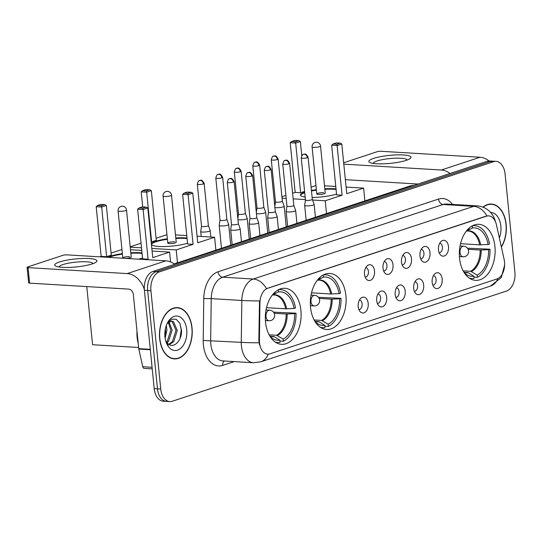 <?xml version="1.0" encoding="UTF-8"?>
<svg xmlns="http://www.w3.org/2000/svg" width="542" height="542" viewBox="0 0 542 542"><rect width="100%" height="100%" fill="white"/><g stroke="black" fill="none" stroke-linecap="round" stroke-linejoin="round"><path stroke-width="0.81" d="M345.918 295.641A28.069 17.852 93.4 0 0 329.909 273.453A28.069 17.852 93.4 0 0 310.532 307.307A28.069 17.852 93.4 0 0 326.535 329.489A28.069 17.852 93.4 0 0 345.918 295.641M300.918 310.478A28.069 17.852 93.4 0 0 284.916 288.29A28.069 17.852 93.4 0 0 265.533 322.144A28.069 17.852 93.4 0 0 281.542 344.326A28.069 17.852 93.4 0 0 300.918 310.478M494.927 246.502A28.069 17.852 93.4 0 0 478.918 224.32A28.069 17.852 93.4 0 0 459.541 258.168A28.069 17.852 93.4 0 0 475.551 280.356A28.069 17.852 93.4 0 0 494.927 246.502M438.478 249.882A7.947 5.054 -86.6 0 1 441.405 241.19A7.947 5.054 -86.6 0 1 448.491 246.583A7.947 5.054 -86.6 0 1 446.161 254.726A7.947 5.054 -86.6 0 1 440.571 254.977A7.947 5.054 -86.6 0 1 438.478 249.882M439.162 252.748A4.77 3.035 93.4 0 0 442.407 246.996A4.77 3.035 93.4 0 0 439.731 243.229M419.982 255.98A7.947 5.054 -86.6 0 1 422.909 247.287A7.947 5.054 -86.6 0 1 429.996 252.68A7.947 5.054 -86.6 0 1 427.665 260.824A7.947 5.054 -86.6 0 1 422.082 261.075A7.947 5.054 -86.6 0 1 419.982 255.98M420.667 258.846A4.77 3.035 93.4 0 0 423.919 253.094A4.77 3.035 93.4 0 0 421.242 249.327M401.493 262.077A7.947 5.054 -86.6 0 1 404.42 253.385A7.947 5.054 -86.6 0 1 411.507 258.778A7.947 5.054 -86.6 0 1 409.176 266.921A7.947 5.054 -86.6 0 1 403.587 267.172A7.947 5.054 -86.6 0 1 401.493 262.077M402.178 264.943A4.77 3.035 93.4 0 0 405.423 259.191A4.77 3.035 93.4 0 0 402.747 255.424M382.998 268.175A7.947 5.054 -86.6 0 1 385.924 259.483A7.947 5.054 -86.6 0 1 393.011 264.875A7.947 5.054 -86.6 0 1 390.68 273.019A7.947 5.054 -86.6 0 1 385.098 273.27A7.947 5.054 -86.6 0 1 382.998 268.175M383.682 271.041A4.77 3.035 93.4 0 0 386.927 265.289A4.77 3.035 93.4 0 0 384.258 261.529M364.502 274.272A7.947 5.054 -86.6 0 1 367.435 265.58A7.947 5.054 -86.6 0 1 374.522 270.973A7.947 5.054 -86.6 0 1 372.185 279.116A7.947 5.054 -86.6 0 1 366.602 279.367A7.947 5.054 -86.6 0 1 364.502 274.272M365.193 277.138A4.77 3.035 93.4 0 0 368.438 271.386A4.77 3.035 93.4 0 0 365.762 267.626M432.164 282.328A7.947 5.054 -86.6 0 1 435.091 273.629A7.947 5.054 -86.6 0 1 442.177 279.022A7.947 5.054 -86.6 0 1 439.847 287.165A7.947 5.054 -86.6 0 1 434.264 287.416A7.947 5.054 -86.6 0 1 432.164 282.328M432.848 285.187A4.77 3.035 93.4 0 0 436.093 279.435A4.77 3.035 93.4 0 0 433.424 275.675M413.668 288.425A7.947 5.054 -86.6 0 1 416.595 279.733A7.947 5.054 -86.6 0 1 423.688 285.119A7.947 5.054 -86.6 0 1 421.351 293.263A7.947 5.054 -86.6 0 1 415.768 293.513A7.947 5.054 -86.6 0 1 413.668 288.425M414.359 291.284A4.77 3.035 93.4 0 0 417.604 285.539A4.77 3.035 93.4 0 0 414.928 281.772M395.179 294.523A7.947 5.054 -86.6 0 1 398.106 285.83A7.947 5.054 -86.6 0 1 405.192 291.217A7.947 5.054 -86.6 0 1 402.862 299.367A7.947 5.054 -86.6 0 1 397.272 299.611A7.947 5.054 -86.6 0 1 395.179 294.523M395.863 297.382A4.77 3.035 93.4 0 0 399.108 291.637A4.77 3.035 93.4 0 0 396.432 287.87M376.683 300.62A7.947 5.054 -86.6 0 1 379.61 291.928A7.947 5.054 -86.6 0 1 386.697 297.314A7.947 5.054 -86.6 0 1 384.366 305.464A7.947 5.054 -86.6 0 1 378.783 305.708A7.947 5.054 -86.6 0 1 376.683 300.62M377.368 303.479A4.77 3.035 93.4 0 0 380.619 297.734A4.77 3.035 93.4 0 0 377.943 293.967M358.194 306.718A7.947 5.054 -86.6 0 1 361.121 298.025A7.947 5.054 -86.6 0 1 368.208 303.412A7.947 5.054 -86.6 0 1 365.877 311.562A7.947 5.054 -86.6 0 1 360.288 311.806A7.947 5.054 -86.6 0 1 358.194 306.718M358.879 309.584A4.77 3.035 93.4 0 0 362.124 303.832A4.77 3.035 93.4 0 0 359.448 300.065M504.168 259.659A14.302 9.099 -86.6 0 1 504.541 262.037A14.302 9.099 -86.6 0 1 496.926 278.981L269.936 353.831A14.302 9.099 -86.6 0 1 267.687 354.136A14.302 9.099 -86.6 0 1 259.428 340.362L259.93 302.775A14.302 9.099 -86.6 0 1 267.653 288.303L486.404 216.177A14.302 9.099 -86.6 0 1 488.654 215.872A14.302 9.099 -86.6 0 1 496.431 224.794L504.168 259.659M501.37 247.071A25.684 16.341 93.4 0 0 506.153 224.347A25.684 16.341 93.4 0 0 491.506 204.049A25.684 16.341 93.4 0 0 482.942 207.152M490.564 204.253A25.684 16.341 93.4 0 0 489.866 204.077M192.044 327.924A25.684 16.341 93.4 0 0 177.397 307.626A25.684 16.341 93.4 0 0 159.666 338.601A25.684 16.341 93.4 0 0 174.314 358.906A25.684 16.341 93.4 0 0 192.044 327.924M176.455 307.829A25.684 16.341 93.4 0 0 175.757 307.653M496.025 161.367L489.501 160.974A15.887 10.108 93.4 0 0 486.994 161.306L152.858 271.488A15.887 10.108 93.4 0 0 144.396 290.316L154.206 388.634L157.471 388.831A15.887 10.108 93.4 0 0 166.53 401.392A15.887 10.108 93.4 0 1 157.471 388.831L147.654 290.512L157.471 388.831L160.737 389.027A15.887 10.108 93.4 0 0 169.795 401.588A15.887 10.108 93.4 0 0 172.295 401.249L506.438 291.068A15.887 10.108 93.4 0 0 514.9 272.247L505.083 173.921A15.887 10.108 93.4 0 0 496.025 161.367A15.887 10.108 93.4 0 0 493.525 161.699L159.382 271.881A15.887 10.108 93.4 0 0 150.92 290.708L160.737 389.027M152.858 271.488L156.123 271.684A15.887 10.108 93.4 0 0 147.654 290.512A15.887 10.108 93.4 0 1 156.123 271.684L490.259 161.502L156.123 271.684L159.382 271.881M492.766 161.17A15.887 10.108 93.4 0 0 490.259 161.502A15.887 10.108 93.4 0 1 492.766 161.17M259.51 344.847L258.839 340.322L259.503 300.898A18.536 1.05 -179.2 0 1 241.827 300.471A21.185 13.475 -86.6 0 1 253.27 279.028A18.536 13.868 -108.2 0 1 266.427 288.629L485.998 216.15L488.362 215.852M172.688 358.675A25.684 16.341 93.4 0 0 173.399 358.587M154.206 388.634A15.887 10.108 93.4 0 0 163.264 401.195L169.795 401.588M501.309 246.8A25.42 16.172 93.4 0 0 505.984 224.402A25.42 16.172 93.4 0 0 491.492 204.314A25.42 16.172 93.4 0 0 483.186 207.247M499.338 237.904A17.263 10.982 93.4 0 0 500.849 226.102A17.263 10.982 93.4 0 0 490.612 212.444M373.614 158.393A21.185 4.011 174.3 0 1 400.104 154.863A21.185 4.011 174.3 0 1 409.935 158.718A21.185 4.011 174.3 0 1 406.243 160.351A21.185 4.011 174.3 0 1 386.5 163.677A21.185 4.011 174.3 0 1 370.193 162.688A21.185 4.011 174.3 0 1 373.614 158.393M407.028 160.08L407.028 160.08A16.951 3.211 -5.7 0 0 395.687 158.183A16.951 3.211 -5.7 0 0 377.11 160.974A16.951 3.211 -5.7 0 0 373.303 163.447L373.303 163.447M489.053 160.96A21.185 15.847 -108.2 0 0 480.022 157.241L380.897 151.279A2.649 0.501 -5.7 0 0 377.191 151.706L343.669 162.763M450.029 173.494A21.185 15.847 -108.2 0 0 441.303 170.012L343.804 164.145M345.356 179.673L418.045 184.043M159.836 338.547A25.42 16.172 93.4 0 0 174.328 358.641A25.42 16.172 93.4 0 0 191.875 327.978A25.42 16.172 93.4 0 0 177.383 307.89A25.42 16.172 93.4 0 0 159.836 338.547M136.997 331.189A26.483 16.843 93.4 0 0 137.14 337.442A26.483 16.843 93.4 0 0 138.217 343.384M166.279 325.613L166.95 329.787L165.154 338.269M165.534 328.167L165.5 332.747A11.971 7.615 93.4 0 1 164.924 336.27M168.935 321.772L172.132 330.098L168.508 341.419L167.065 342.829M168.257 322.287L170.832 330.017L167.214 341.338L166.496 342.104M167.187 323.445L171.57 321.013L173.393 321.575L177.309 330.41L173.684 341.731L169.26 344.61M170.92 321.033L172.099 321.501L176.014 330.329L172.39 341.65L168.745 344.305M165.683 340.742A11.971 7.615 93.4 0 0 167.715 343.486C173.508 349.502 182.214 340.396 181.482 330.281L179.91 323.337L176.17 319.258L171.543 319.184L167.41 323.066M186.739 329.678A17.263 10.982 93.4 0 0 178.806 316.413A17.263 10.982 93.4 0 0 167.403 322.964A17.263 10.982 93.4 0 0 164.971 336.853A17.263 10.982 93.4 0 0 166.231 342.476A17.263 10.982 93.4 0 0 179.429 349.238A17.263 10.982 93.4 0 0 186.739 329.678M166.055 341.982L168.223 345.721L165.967 341.717M165.114 330.396L164.849 334.678M164.754 336.575L165.5 332.747M179.883 323.289L181.224 329.753L180.005 338.513M472.915 225.547L474.745 225.655A26.483 16.843 93.4 0 1 489.501 244.029L488.091 244.489A24.254 15.427 93.4 0 0 472.475 227.979L466.371 231.034M460.537 243.697L479.65 244.848L488.091 244.489M467.482 248.175L490.022 249.205A26.483 16.843 93.4 0 1 477.394 277.287L473.925 277.077M469.338 278.154A26.483 16.843 93.4 0 0 471.567 278.527A26.483 16.843 93.4 0 0 474.054 278.385L473.837 276.203L468.152 272.68L464.27 272.206M474.745 225.655A26.483 16.843 93.4 0 0 472.488 225.757M464.081 272.484A24.254 15.427 93.4 0 0 465.89 274.089A24.254 15.427 93.4 0 0 473.837 276.203M469.04 228.162L469.135 229.083A24.254 15.427 93.4 0 0 468.579 229.381A24.254 15.427 93.4 0 0 466.587 230.763M472.475 227.979L472.265 225.878M468.085 229.679L469.135 229.083M480.666 244.848A21.009 13.36 93.4 0 0 467.428 230.851L466.587 231.048M477.394 277.287L477.177 275.099A24.254 15.427 93.4 0 0 488.613 249.666L490.022 249.205M463.139 270.837L470.605 271.285L477.177 275.099M488.613 249.666L480.165 250.025L468.18 249.306M336.535 194.104A20.657 3.909 174.3 0 1 312.117 197.437M305.16 197.071A20.657 3.909 174.3 0 1 300.41 195.093A20.657 3.909 174.3 0 1 304.679 192.207M292.599 193.243L295.166 192.396L290.207 142.722L291.589 141.516L294.929 140.412L298.764 140.642L300.349 141.509L301.772 155.737M311.088 187.146L315.959 185.547M281.901 196.773L285.898 195.452M295.166 192.396L300.634 192.728L295.675 143.047L290.207 142.722M311.42 190.479A20.657 3.909 174.3 0 1 316.365 189.653M324.8 188.812A20.657 3.909 174.3 0 1 336.02 188.914M304.597 191.421L300.634 192.728M282.043 198.182L286.196 198.433M293.154 198.853L305.41 199.585M312.551 200.018L325.227 200.777L342.083 195.222L336.616 194.89L331.657 145.215L337.124 145.541L342.083 195.222M341.799 144.003L340.207 143.135L336.873 144.24L337.124 145.541L341.799 144.003L346.751 193.677L363.614 188.121L346.094 187.065M335.769 186.448L324.495 185.77M326.494 213.528L325.227 200.777M363.614 188.121L364.881 200.872M291.589 141.516L295.424 141.747L298.764 140.642M300.349 141.509L295.675 143.047L295.424 141.747M336.873 144.24L333.039 144.009L331.657 145.215M340.207 143.135L336.372 142.905L333.039 144.009M318.344 194.436A4.234 0.799 -5.7 0 0 322.856 194.104A4.234 0.799 -5.7 0 0 325.227 193.135L320.532 146.042A4.234 0.799 174.3 0 1 319.577 146.665A4.234 0.799 174.3 0 1 313.642 147.349A4.234 0.799 174.3 0 1 312.097 146.889L316.799 193.975A4.234 0.799 -5.7 0 0 318.344 194.436M300.478 195.344A20.657 3.909 174.3 0 1 304.726 192.728M311.474 190.994A20.657 3.909 174.3 0 1 316.42 190.167M324.848 189.327A20.657 3.909 174.3 0 1 334.035 189.266A20.657 3.909 174.3 0 1 336.067 189.436M323.682 192.674A4.234 0.799 -5.7 0 0 319.17 193.006A4.234 0.799 -5.7 0 0 316.799 193.975M323.906 274.686L325.735 274.794A26.483 16.843 93.4 0 1 340.491 293.161L339.082 293.628A24.254 15.427 93.4 0 0 323.459 277.118L317.361 280.167M311.528 292.836L330.64 293.988L339.082 293.628M318.472 297.307L341.006 298.337A26.483 16.843 93.4 0 1 328.384 326.42L324.915 326.209M320.322 327.287A26.483 16.843 93.4 0 0 322.551 327.659A26.483 16.843 93.4 0 0 325.044 327.524L324.827 325.335L319.143 321.819L315.261 321.338M325.735 274.794A26.483 16.843 93.4 0 0 323.479 274.896M315.071 321.616A24.254 15.427 93.4 0 0 316.88 323.222A24.254 15.427 93.4 0 0 324.827 325.335M320.031 277.301L320.126 278.215A24.254 15.427 93.4 0 0 319.57 278.52A24.254 15.427 93.4 0 0 317.578 279.896M323.459 277.118L323.249 275.011M319.075 278.818L320.126 278.215M331.657 293.988A21.009 13.36 93.4 0 0 318.418 279.99L317.578 280.18M328.384 326.42L328.167 324.238A24.254 15.427 93.4 0 0 339.597 298.805L341.006 298.337M314.13 319.97L321.596 320.424L328.167 324.238M339.597 298.805L331.155 299.157L319.17 298.439M187.525 243.243A20.657 3.909 174.3 0 1 165.269 246.535A20.657 3.909 174.3 0 1 151.421 244.34M151.394 244.11A20.657 3.909 174.3 0 1 156.042 241.217A20.657 3.909 174.3 0 1 167.356 238.785M142.702 206.902L141.198 191.854L142.58 190.648L145.92 189.551L149.755 189.781L151.34 190.642L156.299 240.323L151.625 241.861L146.665 192.186L141.198 191.854M156.089 238.256L166.943 234.679M130.195 246.8L141.049 243.222M151.171 241.834L151.625 241.861M175.791 237.945A20.657 3.909 174.3 0 1 187.01 238.053M130.229 247.145L141.509 247.829M151.828 248.446L176.211 249.916L193.074 244.354L187.607 244.029L182.647 194.348L188.115 194.68L193.074 244.354M192.783 193.135L191.197 192.275L187.864 193.372L188.115 194.68L192.783 193.135L197.742 242.816L214.605 237.254L197.085 236.204M186.76 235.58L175.486 234.903M177.485 262.66L176.211 249.916M214.605 237.254L215.872 250.004M142.58 190.648L146.415 190.879L149.755 189.781M151.34 190.642L146.665 192.186L146.415 190.879M187.864 193.372L184.029 193.142L182.647 194.348M191.197 192.275L187.363 192.044L184.029 193.142M169.334 243.575A4.234 0.799 -5.7 0 0 173.847 243.243A4.234 0.799 -5.7 0 0 176.218 242.274L171.516 195.181A4.234 0.799 174.3 0 1 170.567 195.797A4.234 0.799 174.3 0 1 164.632 196.482A4.234 0.799 174.3 0 1 163.088 196.021L167.79 243.114A4.234 0.799 -5.7 0 0 169.334 243.575M151.469 244.483A20.657 3.909 174.3 0 1 167.41 239.307M175.838 238.466A20.657 3.909 174.3 0 1 185.018 238.399A20.657 3.909 174.3 0 1 187.058 238.568M174.673 241.813A4.234 0.799 -5.7 0 0 170.161 242.145A4.234 0.799 -5.7 0 0 167.79 243.114M278.906 289.523L280.736 289.631A26.483 16.843 93.4 0 1 295.498 307.998L294.089 308.466A24.254 15.427 93.4 0 0 278.466 291.955L272.369 295.004M266.529 307.673L285.641 308.825L294.089 308.466M273.48 312.145L296.013 313.174A26.483 16.843 93.4 0 1 283.385 341.257L279.916 341.047M275.329 342.124A26.483 16.843 93.4 0 0 277.558 342.497A26.483 16.843 93.4 0 0 280.051 342.361L279.828 340.173L274.15 336.657L270.262 336.175M280.736 289.631A26.483 16.843 93.4 0 0 278.48 289.733M270.072 336.453A24.254 15.427 93.4 0 0 271.881 338.059A24.254 15.427 93.4 0 0 279.828 340.173M275.038 292.138L275.126 293.053A24.254 15.427 93.4 0 0 274.57 293.358A24.254 15.427 93.4 0 0 272.585 294.733M278.466 291.955L278.256 289.848M274.076 293.656L275.126 293.053M286.664 308.825A21.009 13.36 93.4 0 0 273.419 294.828L272.585 295.017M283.385 341.257L283.168 339.075A24.254 15.427 93.4 0 0 294.604 313.642L296.013 313.174M269.137 334.807L276.596 335.261L283.168 339.075M294.604 313.642L286.156 313.994L274.177 313.276M142.532 258.08A20.657 3.909 174.3 0 1 138.434 259.164M107.966 257.335A20.657 3.909 174.3 0 1 111.042 256.054A20.657 3.909 174.3 0 1 122.356 253.622M99.748 256.84L101.164 256.373L96.205 206.692L97.58 205.486L100.92 204.388L104.755 204.619L106.34 205.479L111.3 255.16L106.632 256.698L101.672 207.024L96.205 206.692M111.096 253.094L121.95 249.516M138.623 347.497L92.567 344.726L86.767 286.589M101.164 256.373L106.632 256.698M130.791 252.782A20.657 3.909 174.3 0 1 142.011 252.89M146.658 259.659L148.074 259.191L142.607 258.866L137.648 209.185L143.115 209.517L148.074 259.191M147.79 207.972L146.204 207.112L142.864 208.209L143.115 209.517L147.79 207.972L152.749 257.653L169.605 252.098L152.085 251.041M141.767 250.418L130.487 249.74M169.605 252.098L170.588 261.928M97.58 205.486L101.415 205.716L104.755 204.619M106.34 205.479L101.672 207.024L101.415 205.716M142.864 208.209L139.03 207.979L137.648 209.185M146.204 207.112L142.37 206.881L139.03 207.979M125.913 258.412A4.234 0.799 -5.7 0 0 131.225 257.111L126.523 210.018A4.234 0.799 174.3 0 1 125.568 210.635A4.234 0.799 174.3 0 1 119.633 211.319A4.234 0.799 174.3 0 1 118.088 210.858L122.79 257.951A4.234 0.799 -5.7 0 0 123.23 258.249M108.942 257.389A20.657 3.909 174.3 0 1 122.411 254.144M130.846 253.304A20.657 3.909 174.3 0 1 140.026 253.236A20.657 3.909 174.3 0 1 142.065 253.405M129.68 256.651A4.234 0.799 -5.7 0 0 125.168 256.983A4.234 0.799 -5.7 0 0 122.79 257.951M274.909 207.39A4.77 0.901 -5.7 0 0 276.427 207.674A4.77 0.901 -5.7 0 0 283.1 206.902A4.77 0.901 -5.7 0 0 284.177 206.204A4.77 0.901 -5.7 0 0 284.164 206.163L282.341 201.15A3.442 0.65 -5.7 0 0 282.335 201.129M275.492 201.814A3.442 0.65 -5.7 0 0 275.492 201.848A3.442 0.65 -5.7 0 0 276.745 202.22A3.442 0.65 -5.7 0 0 281.569 201.665A3.442 0.65 -5.7 0 0 282.341 201.163L278.134 159.043C275.072 153.494 274.408 156.848 273.635 156.116A3.442 2.575 -108.2 0 1 274.374 156.021A3.442 2.575 71.8 0 1 277.362 159.544A3.442 0.65 -5.7 0 0 278.134 159.043M256.413 213.487A4.77 0.901 -5.7 0 0 257.931 213.772A4.77 0.901 -5.7 0 0 264.611 212.999A4.77 0.901 -5.7 0 0 265.682 212.301A4.77 0.901 -5.7 0 0 265.675 212.261L263.846 207.247A3.442 0.65 -5.7 0 0 263.839 207.234A3.442 0.65 -5.7 0 1 263.073 207.762A3.442 0.65 -5.7 0 1 258.249 208.318A3.442 0.65 -5.7 0 1 256.996 207.945A3.442 0.65 -5.7 0 1 256.996 207.911L256.312 212.45M237.924 219.585A4.77 0.901 -5.7 0 0 239.442 219.869A4.77 0.901 -5.7 0 0 246.115 219.097A4.77 0.901 -5.7 0 0 247.186 218.406A4.77 0.901 -5.7 0 0 247.179 218.358L245.357 213.345A3.442 0.65 -5.7 0 0 245.35 213.331A3.442 0.65 -5.7 0 1 244.584 213.86A3.442 0.65 -5.7 0 1 239.76 214.415A3.442 0.65 -5.7 0 1 238.507 214.043A3.442 0.65 -5.7 0 1 238.507 214.009L237.816 218.548M220.946 225.967A4.77 0.901 -5.7 0 0 227.626 225.194A4.77 0.901 -5.7 0 0 228.697 224.503A4.77 0.901 -5.7 0 0 228.683 224.456L226.861 219.442A3.442 0.65 -5.7 0 0 226.854 219.429A3.442 0.65 -5.7 0 1 226.089 219.957A3.442 0.65 -5.7 0 1 221.265 220.513A3.442 0.65 -5.7 0 1 220.011 220.14A3.442 0.65 -5.7 0 1 220.011 220.106L219.212 225.404A4.77 0.901 -5.7 0 0 219.212 225.445A4.77 0.901 -5.7 0 0 220.946 225.967M202.457 232.064A4.77 0.901 -5.7 0 0 209.131 231.292A4.77 0.901 -5.7 0 0 210.201 230.601A4.77 0.901 -5.7 0 0 210.194 230.553L208.365 225.54A3.442 0.65 -5.7 0 0 208.365 225.526A3.442 0.65 -5.7 0 1 207.593 226.055A3.442 0.65 -5.7 0 1 202.776 226.61A3.442 0.65 -5.7 0 1 201.516 226.238A3.442 0.65 -5.7 0 1 201.522 226.21L200.716 231.502A4.77 0.901 -5.7 0 0 200.716 231.542A4.77 0.901 -5.7 0 0 202.457 232.064M305.458 200.012A3.442 0.65 -5.7 0 0 305.458 200.045L304.658 205.31A4.77 0.901 -5.7 0 0 304.658 205.35A4.77 0.901 -5.7 0 0 306.399 205.872A4.77 0.901 -5.7 0 0 313.073 205.1A4.77 0.901 -5.7 0 0 314.143 204.402A4.77 0.901 -5.7 0 0 314.136 204.361L312.307 199.348A3.442 0.65 -5.7 0 0 312.3 199.334M307.334 157.742A3.442 0.65 -5.7 0 1 303.561 158.305A3.442 0.65 -5.7 0 1 301.257 157.925L305.458 200.045A3.442 0.65 -5.7 0 0 306.718 200.418A3.442 0.65 -5.7 0 0 311.535 199.863A3.442 0.65 -5.7 0 0 312.307 199.361L308.107 157.241C305.044 151.692 304.38 155.046 303.601 154.314A3.442 2.575 -108.2 0 1 304.347 154.219A3.442 2.575 71.8 0 1 307.334 157.742A3.442 0.65 -5.7 0 0 308.107 157.241M286.969 206.109A3.442 0.65 -5.7 0 0 286.969 206.143L286.169 211.407A4.77 0.901 -5.7 0 0 286.162 211.448A4.77 0.901 -5.7 0 0 287.904 211.969A4.77 0.901 -5.7 0 0 294.577 211.197A4.77 0.901 -5.7 0 0 295.654 210.506A4.77 0.901 -5.7 0 0 295.641 210.459L293.818 205.445A3.442 0.65 -5.7 0 0 293.811 205.432M288.839 163.84A3.442 0.65 -5.7 0 1 285.065 164.402A3.442 0.65 -5.7 0 1 282.761 164.023L286.969 206.143A3.442 0.65 -5.7 0 0 288.222 206.516A3.442 0.65 -5.7 0 0 293.046 205.96A3.442 0.65 -5.7 0 0 293.818 205.459L289.611 163.338C286.549 157.79 285.885 161.15 285.112 160.412A3.442 2.575 -108.2 0 1 285.851 160.317A3.442 2.575 71.8 0 1 288.839 163.84A3.442 0.65 -5.7 0 0 289.611 163.338M268.473 212.207A3.442 0.65 -5.7 0 0 268.473 212.24L267.673 217.505A4.77 0.901 -5.7 0 0 267.673 217.545A4.77 0.901 -5.7 0 0 269.408 218.067A4.77 0.901 -5.7 0 0 276.088 217.295A4.77 0.901 -5.7 0 0 277.158 216.604A4.77 0.901 -5.7 0 0 277.152 216.556L275.322 211.543A3.442 0.65 -5.7 0 0 275.316 211.529M270.343 169.937A3.442 0.65 -5.7 0 1 266.576 170.5A3.442 0.65 -5.7 0 1 264.266 170.12L268.473 212.24A3.442 0.65 -5.7 0 0 269.726 212.613A3.442 0.65 -5.7 0 0 274.55 212.058A3.442 0.65 -5.7 0 0 275.322 211.556L271.122 169.436C268.06 163.887 267.396 167.248 266.617 166.509A3.442 2.575 -108.2 0 1 267.362 166.414A3.442 2.575 71.8 0 1 270.343 169.937A3.442 0.65 -5.7 0 0 271.122 169.436M249.984 218.304A3.442 0.65 -5.7 0 0 249.977 218.338L249.178 223.602A4.77 0.901 -5.7 0 0 249.178 223.643A4.77 0.901 -5.7 0 0 250.919 224.164A4.77 0.901 -5.7 0 0 257.592 223.392A4.77 0.901 -5.7 0 0 258.663 222.701A4.77 0.901 -5.7 0 0 258.656 222.654L256.827 217.64A3.442 0.65 -5.7 0 0 256.827 217.627M251.854 176.035A3.442 0.65 -5.7 0 1 248.08 176.604A3.442 0.65 -5.7 0 1 245.777 176.218L249.977 218.338A3.442 0.65 -5.7 0 0 251.237 218.711A3.442 0.65 -5.7 0 0 256.054 218.155A3.442 0.65 -5.7 0 0 256.833 217.654L252.626 175.533C249.564 169.985 248.9 173.345 248.121 172.607A3.442 2.575 -108.2 0 1 248.866 172.512A3.442 2.575 71.8 0 1 251.854 176.035A3.442 0.65 -5.7 0 0 252.626 175.533M233.358 182.132A3.442 0.65 -5.7 0 0 234.137 181.631C231.075 176.082 230.404 179.443 229.632 178.704A3.442 2.575 -108.2 0 1 230.37 178.609A3.442 2.575 71.8 0 1 233.358 182.132A3.442 0.65 -5.7 0 1 229.584 182.701A3.442 0.65 -5.7 0 1 227.281 182.315L231.488 224.435A3.442 0.65 -5.7 0 0 231.488 224.435L230.689 229.7A4.77 0.901 -5.7 0 0 230.689 229.74A4.77 0.901 -5.7 0 0 232.423 230.262A4.77 0.901 -5.7 0 0 239.103 229.49A4.77 0.901 -5.7 0 0 240.174 228.799A4.77 0.901 -5.7 0 0 240.16 228.751L238.338 223.738A3.442 0.65 -5.7 0 0 238.331 223.724M231.488 224.435A3.442 0.65 -5.7 0 0 232.742 224.808A3.442 0.65 -5.7 0 0 237.565 224.252A3.442 0.65 -5.7 0 0 238.338 223.751L234.137 181.631M59.505 261.969A21.185 4.011 174.3 0 1 85.995 258.439A21.185 4.011 174.3 0 1 95.826 262.294A21.185 4.011 174.3 0 1 92.133 263.927A21.185 4.011 174.3 0 1 72.391 267.253A21.185 4.011 174.3 0 1 56.083 266.264A21.185 4.011 174.3 0 1 59.505 261.969M92.919 263.656L92.919 263.656A16.951 3.211 -5.7 0 0 81.578 261.759A16.951 3.211 -5.7 0 0 63.001 264.55A16.951 3.211 -5.7 0 0 59.193 267.023L59.193 267.023M174.646 264.306A21.185 15.847 -108.2 0 0 165.913 260.817L66.788 254.855A2.649 0.501 -5.7 0 0 63.075 255.282L27.696 266.949A2.649 0.501 -5.7 0 0 27.1 267.335A2.649 0.501 -5.7 0 0 28.069 267.626L29.614 283.148L128.745 289.11A5.298 3.963 71.8 0 1 133.339 294.53L138.738 348.642L150.283 349.339M144.314 289.34A21.185 15.847 -108.2 0 0 127.194 273.588L28.069 267.626M29.614 283.148A2.649 0.501 174.3 0 1 28.651 282.863L27.1 267.335M152.234 368.872L144.165 368.384A2.649 1.687 -86.6 0 1 142.729 366.731L138.813 349.082A2.649 1.687 -86.6 0 1 138.738 348.642M486.404 216.177L485.998 216.15M267.653 288.303L267.253 288.283M259.93 302.775L259.34 302.741M259.428 340.362L258.839 340.322M234.205 361.595L222.681 365.396A5.298 3.963 71.8 0 1 224.327 360.999M222.681 365.396A26.483 16.843 -86.6 0 1 203.406 345.024A26.483 16.843 -86.6 0 1 203.209 340.451L203.772 298.574A26.483 16.843 -86.6 0 1 218.074 271.772L438.553 199.07A26.483 16.843 -86.6 0 1 452.495 204.402M210.824 344.17A21.185 13.475 93.4 0 0 222.904 360.911L253.5 362.754A21.185 13.475 -86.6 0 1 241.42 346.013A21.185 13.475 -86.6 0 1 241.265 342.348L241.827 300.471L211.231 298.628L210.669 340.512A21.185 13.475 93.4 0 0 210.824 344.17M268.243 354.143A18.536 13.868 71.8 0 1 260.831 361.799L490.49 286.074A18.536 13.868 -108.2 0 0 497.82 278.615M495.503 222.024C494.67 218.141 492.793 214.693 489.893 211.678C486.357 208.196 482.089 206.265 477.082 205.885A21.185 13.475 -86.6 0 0 473.742 206.333L443.146 204.49L222.674 277.192L253.27 279.028L473.742 206.333A18.536 13.868 71.8 0 1 486.899 215.933M259.042 342.774A18.536 1.05 -179.2 0 1 241.265 342.348L203.209 340.451M493.525 161.699L486.994 161.306M150.92 290.708L144.396 290.316M218.074 271.772A5.298 3.963 71.8 0 0 222.674 277.192A21.185 13.475 93.4 0 0 211.231 298.628L203.772 298.574M477.082 205.885L446.486 204.043A21.185 13.475 93.4 0 0 443.146 204.49A5.298 3.963 71.8 0 1 438.553 199.07M414.542 185.201A21.185 13.475 93.4 0 0 412.523 185.628L413.139 185.662M174.158 263.947L410.233 185.913A10.589 7.927 71.8 0 1 412.523 185.628L179.226 262.795M176.326 263.046A10.589 7.927 71.8 0 1 178.609 262.755A21.185 13.475 93.4 0 0 176.638 263.649M441.303 170.012L480.022 157.241M479.65 244.848A20.759 13.204 93.4 0 0 468.173 230.994A20.759 13.204 93.4 0 0 467.075 231M463.877 272.152A21.009 13.36 93.4 0 0 468.152 272.68M463.83 272.07L465.68 272.443A20.759 13.204 93.4 0 0 467.265 272.389M471.493 271.583A21.009 13.36 93.4 0 0 481.188 250.025M470.605 271.285A20.759 13.204 93.4 0 0 480.165 250.025M463.681 246.217A5.298 5.298 0 0 1 465.022 256.529A5.298 5.298 0 0 1 463.044 256.786A5.298 3.367 -86.6 0 1 460.029 252.606A5.298 3.367 -86.6 0 1 462.848 246.325A5.298 3.367 -86.6 0 1 463.681 246.217L460.05 245.993M330.64 293.988A20.759 13.204 93.4 0 0 319.163 280.126A20.759 13.204 93.4 0 0 318.066 280.133M314.868 321.291A21.009 13.36 93.4 0 0 319.143 321.819M314.821 321.21L316.67 321.575A20.759 13.204 93.4 0 0 318.256 321.521M322.483 320.715A21.009 13.36 93.4 0 0 332.171 299.157M321.596 320.424A20.759 13.204 93.4 0 0 331.155 299.157M314.672 295.349A5.298 5.298 0 0 1 316.013 305.668A5.298 5.298 0 0 1 314.035 305.925A5.298 3.367 -86.6 0 1 311.013 301.738A5.298 3.367 -86.6 0 1 313.838 295.465A5.298 3.367 -86.6 0 1 314.672 295.349L311.04 295.133M285.641 308.825A20.759 13.204 93.4 0 0 274.171 294.963A20.759 13.204 93.4 0 0 273.073 294.97M269.875 336.128A21.009 13.36 93.4 0 0 274.15 336.657M269.821 336.047L271.678 336.413A20.759 13.204 93.4 0 0 273.263 336.358M277.484 335.552A21.009 13.36 93.4 0 0 287.179 313.994M276.596 335.261A20.759 13.204 93.4 0 0 286.156 313.994M269.672 310.187A5.298 5.298 0 0 1 271.014 320.505A5.298 5.298 0 0 1 269.042 320.762A5.298 3.367 -86.6 0 1 266.02 316.575A5.298 3.367 -86.6 0 1 268.839 310.302A5.298 3.367 -86.6 0 1 269.672 310.187L266.041 309.97M275.492 201.848L271.285 159.727A3.442 0.65 -5.7 0 0 273.588 160.107A3.442 0.65 -5.7 0 0 277.362 159.544M258.866 165.642A3.442 0.65 -5.7 0 0 259.645 165.141C256.583 159.592 255.919 162.952 255.14 162.214A3.442 2.575 -108.2 0 1 255.885 162.119A3.442 2.575 71.8 0 1 258.866 165.642A3.442 0.65 -5.7 0 1 255.099 166.204A3.442 0.65 -5.7 0 1 252.789 165.825L256.996 207.945M240.377 171.739A3.442 0.65 -5.7 0 0 241.149 171.238C238.087 165.689 237.423 169.05 236.644 168.311A3.442 2.575 -108.2 0 1 237.389 168.216A3.442 2.575 71.8 0 1 240.377 171.739A3.442 0.65 -5.7 0 1 236.603 172.302A3.442 0.65 -5.7 0 1 234.3 171.922L238.507 214.043M221.881 177.837A3.442 0.65 -5.7 0 0 222.66 177.336C219.598 171.787 218.927 175.147 218.155 174.409A3.442 2.575 -108.2 0 1 218.893 174.314A3.442 2.575 71.8 0 1 221.881 177.837A3.442 0.65 -5.7 0 1 218.108 178.406A3.442 0.65 -5.7 0 1 215.804 178.02L220.011 220.14M203.392 183.934A3.442 0.65 -5.7 0 0 204.165 183.433C201.102 177.884 200.438 181.245 199.659 180.506A3.442 2.575 -108.2 0 1 200.405 180.411A3.442 2.575 71.8 0 1 203.392 183.934A3.442 0.65 -5.7 0 1 199.619 184.504A3.442 0.65 -5.7 0 1 197.315 184.117L201.516 226.238M127.194 273.588L165.913 260.817M150.33 349.773L138.813 349.082M142.729 366.731L152.078 367.293M488.654 215.872L488.261 215.852M267.687 354.136L267.348 354.116M253.5 362.754L260.831 361.799M504.643 264.943L501.275 277.572L490.49 286.074M410.233 185.913L414.677 185.154M489.155 204.171L491.492 204.314M171.99 358.499L174.328 358.641M175.046 307.748L177.383 307.89M469.731 278.412L471.567 278.527M466.879 231.034L468.173 230.994M320.532 146.042A4.234 4.234 0 0 0 314.983 142.444A4.234 4.234 0 0 0 312.097 146.889M463.044 256.786L459.413 256.569M320.722 327.551L322.551 327.659M317.869 280.173L319.163 280.126M171.516 195.181A4.234 4.234 0 0 0 165.974 191.577A4.234 4.234 0 0 0 163.088 196.021M314.035 305.925L310.403 305.708M275.722 342.388L277.558 342.497M272.877 295.011L274.171 294.963M126.523 210.018A4.234 4.234 0 0 0 120.981 206.414A4.234 4.234 0 0 0 118.088 210.858M269.042 320.762L265.404 320.546M286.23 226.807L284.177 206.204M275.485 201.834L274.808 206.346M271.285 159.727C272.091 157.004 272.877 155.798 273.635 156.116M267.734 232.904L265.682 212.301M259.645 165.141L263.846 207.261M252.789 165.825C253.602 163.101 254.381 161.895 255.14 162.214M249.245 239.002L247.186 218.406M241.149 171.238L245.357 213.358M234.3 171.922C235.106 169.199 235.892 167.993 236.644 168.311M221.475 248.155L219.212 225.445M230.75 245.099L228.697 224.503M222.66 177.336L226.861 219.456M215.804 178.02C216.617 175.296 217.396 174.09 218.155 174.409M201.204 236.454L200.716 231.542M210.845 237.03L210.201 230.601M204.165 183.433L208.372 225.553M197.315 184.117C198.121 181.394 198.907 180.188 199.659 180.506M306.142 220.242L304.658 205.35M315.417 217.179L314.143 204.402M301.257 157.925C302.063 155.202 302.842 153.996 303.601 154.314M287.653 226.339L286.162 211.448M296.928 223.277L295.654 210.506M282.761 164.023C283.568 161.299 284.354 160.093 285.112 160.412M269.157 232.437L267.673 217.545M278.432 229.374L277.158 216.604M264.266 170.12C265.079 167.397 265.858 166.191 266.617 166.509M250.668 238.534L249.178 223.643M259.943 235.472L258.663 222.701M245.777 176.218C246.583 173.494 247.369 172.288 248.121 172.607M232.172 244.632L230.689 229.74M241.447 241.569L240.174 228.799M227.281 182.315C228.094 179.592 228.873 178.386 229.632 178.704"/></g></svg>
